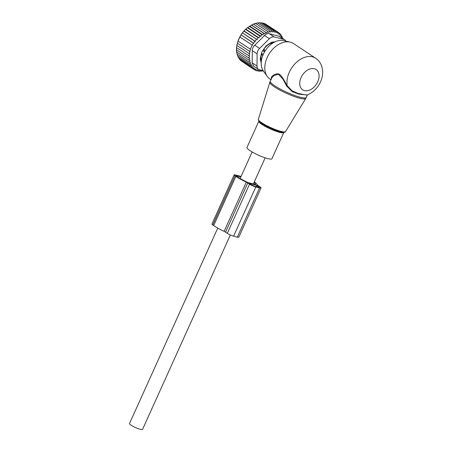 <?xml version="1.0" encoding="UTF-8"?>
<svg xmlns="http://www.w3.org/2000/svg" width="452" height="452" viewBox="0 0 452 452"><rect width="100%" height="100%" fill="white"/><g stroke="black" fill="none" stroke-linecap="round" stroke-linejoin="round"><path stroke-width="0.68" d="M247.261 148.341A13.696 2.311 -155.7 0 1 246.984 147.465L258.832 121.221A13.696 2.311 -155.7 0 0 259.109 122.102A13.696 2.311 -155.7 0 0 272.245 129.786A13.696 2.311 -155.7 0 0 283.788 132.492L271.94 158.737A13.696 2.311 -155.7 0 1 260.397 156.025A13.696 2.311 -155.7 0 1 247.261 148.341M315.649 58.246A21.3 14.611 123.6 0 0 289.303 72.247A21.3 14.611 123.6 0 0 287.212 85.756L292.037 90.773L298.1 93.457L306.88 95.112C313.01 92.626 317.558 88.219 320.513 81.891C322.361 77.8 323.022 73.665 322.479 69.472L321.671 66.122C320.519 62.828 318.513 60.201 315.649 58.246L293.512 43.545A21.3 14.611 123.6 0 0 290.054 42.081L283.562 40.612A18.854 12.933 123.6 0 0 263.301 54.302A18.854 12.933 123.6 0 0 263.386 71.009L267.256 76.422A21.3 14.611 123.6 0 0 269.951 79.038L270.912 79.676M290.054 42.081A21.3 14.611 123.6 0 0 267.16 57.545A21.3 14.611 123.6 0 0 267.256 76.422M307.247 94.971L298.97 94.174L292.201 91.609L286.675 86.083L282.867 78.981L278.438 74.326L274.076 75.433L271.601 78.151L270.251 81.145A19.781 3.333 -155.7 0 0 270.652 82.417A19.781 3.333 -155.7 0 0 289.625 93.513A19.781 3.333 -155.7 0 0 306.303 97.423L305.755 98.457A19.713 3.322 24.3 0 1 288.981 94.417A19.713 3.322 24.3 0 1 270.262 83.439A19.713 3.322 -155.7 0 1 269.833 82.241L270.251 81.145M286.675 86.083L287.212 85.756C284.009 80.642 281.048 72.874 276.748 73.857C272.471 75.083 270.675 76.97 271.369 79.524M230.339 234.978L142.555 429.4A7.153 1.203 -155.7 0 1 138.12 428.615A7.153 1.203 -155.7 0 1 131.142 425.202A7.153 1.203 -155.7 0 1 129.521 423.513L217.768 228.068M261.38 60.85A12.475 8.554 -56.4 0 1 260.968 57.54A12.475 8.554 -56.4 0 1 261.369 54.698L261.974 55.099L263.041 54.884M263.702 49.257L264.443 49.63L264.787 51.471M263.838 49.228A12.475 8.554 -56.4 0 1 273.42 42.708M273.788 42.494L274.008 41.957M245.865 29.103A20.69 14.193 123.6 0 0 245.82 29.143L245.589 29.374L257.86 37.522L257.137 39.606L243.916 31.148L245.589 29.374M259.019 37.895L245.826 29.137L247.402 27.741L259.674 35.889L259.019 37.895L257.86 37.522M251.628 25.086L264.912 33.906L265.606 32.205L253.335 24.058L247.402 27.741M253.538 24.261L255.369 23.306L267.64 31.454L266.821 33.081L265.606 32.205M255.448 23.679L257.386 22.82L269.658 30.968L268.731 32.499L267.64 31.454M257.872 23.142L259.358 22.6L271.629 30.747L270.607 32.165L269.658 30.968M259.985 23.018L261.262 22.651L273.533 30.798L272.432 32.081L271.629 30.747M262.058 23.182L263.064 22.967L275.336 31.115L274.183 32.256L273.533 30.798M264.081 23.64L264.753 23.549L277.025 31.696L275.827 32.68L275.336 31.115M266.036 24.402L278.568 32.533L277.347 33.346L277.025 31.696M245.82 29.143A20.69 14.193 123.6 0 0 244.735 30.199A20.69 14.193 -56.4 0 0 238.164 40.68L237.328 43.211L249.6 51.358L250.594 49.336L238.018 41.087L239.871 36.979L252.442 45.234L253.318 43.126L241.102 34.849L253.832 43.302L254.662 41.183L242.487 32.855L255.397 41.431L256.188 39.296M247.747 27.51L261.019 36.324L261.595 34.437L249.323 26.289M249.736 26.137L263.019 34.957L263.584 33.199L251.312 25.052M278.568 32.533L278.726 34.256L279.952 33.617L278.585 32.708M279.952 33.617L279.946 35.386L281.155 34.928L279.952 34.132M281.155 34.928L280.986 36.725L282.161 36.459L281.076 35.742M282.161 36.459L281.833 38.256L282.952 38.183L281.969 37.527M244.069 30.928L257.137 39.606M253.832 43.302L253.318 43.126M250.289 49.234L252.143 45.127M263.301 70.891L262.996 71.167L262.471 70.252L261.024 71.388L260.646 70.337L259.12 71.337L258.9 70.162L257.318 71.02L257.256 69.738L255.629 70.439L255.73 69.071L254.086 69.602L254.352 68.167L252.702 68.518L253.137 67.037L251.498 67.207L252.097 65.693L250.498 65.676L251.25 64.161L249.702 63.952L250.6 62.461L249.125 62.06L250.125 60.449L248.775 60.02L249.82 58.274L248.662 57.896L249.724 56.031L248.769 55.72L249.832 53.765L249.092 53.517L250.114 51.528L249.6 51.358M252.176 62.856L253.583 66.077L258.471 69.325A6.085 4.175 -56.4 0 1 257.002 66.06L252.176 62.856L252.306 50.686C252.261 48.59 253.086 46.771 254.775 45.223L264.516 35.522L269.341 38.725L259.601 48.42L254.775 45.223M255.397 41.431L254.662 41.183M239.871 36.979L252.442 45.234M237.385 43.081L236.82 45.369L249.092 53.517M236.916 45.189L236.498 47.573L248.769 55.72M236.656 47.353L236.39 49.748L248.662 57.896M236.628 49.511L236.503 51.873L248.775 60.02M236.854 51.641L236.854 53.912L249.125 62.06M237.345 54.24L237.43 55.805L249.702 63.952M238.063 56.229L238.221 57.528L250.498 65.676M239.035 58.065L239.227 59.059L251.498 67.207M240.255 59.737L240.43 60.37L252.702 68.518M241.735 61.24L254.086 69.602M255.629 70.439L254.278 69.54M257.318 71.02L256.126 70.229M259.12 71.337L258.052 70.625M261.024 71.388L260.041 70.738M262.996 71.167L262.081 70.563M258.471 69.325A6.085 4.175 -56.4 0 0 259.369 69.721L263.171 70.698M259.601 48.42A6.085 4.175 -56.4 0 0 257.132 53.89L257.002 66.06M274.183 36.917L269.358 33.714L278.969 36.188L284.692 39.787A6.085 4.175 123.6 0 0 283.794 39.392L274.183 36.917A6.085 4.175 123.6 0 0 269.341 38.725M261.211 62.777L260.346 59.432A3.045 2.085 123.6 0 1 260.358 58.065L261.601 52.777A3.045 2.085 123.6 0 1 262.245 51.364L265.533 46.607A3.045 2.085 123.6 0 1 266.629 45.516L271.087 42.561A3.045 2.085 123.6 0 1 272.341 42.092L274.985 41.878M285.794 41.121A6.085 4.175 123.6 0 0 284.692 39.787M269.358 33.714C267.629 33.295 266.013 33.9 264.516 35.522M242.487 32.855L243.916 31.148M239.899 36.9L241.046 34.979M241.102 34.849L242.391 33.036M282.85 38.567L282.952 38.183M264.912 33.906L263.584 33.199M263.019 34.957L261.595 34.437M261.019 36.324L259.674 35.889M254.312 181.885A22.063 3.723 24.3 0 1 257.487 185.049A3.045 0.514 24.3 0 0 258.165 185.653L259.934 186.823A4.87 0.819 24.3 0 1 261.041 187.97A4.87 0.819 24.3 0 1 259.555 187.93L255.809 186.964A4.87 0.819 24.3 0 1 249.527 184.15L247.758 182.975A3.045 0.514 24.3 0 0 246.323 182.173A22.063 3.723 24.3 0 1 235.887 176.365L234.967 175.749A3.65 0.616 -155.7 0 1 234.136 174.89A3.65 0.616 -155.7 0 1 235.249 174.924L241.085 176.427M234.136 174.89L211.92 224.096A3.65 0.616 -155.7 0 0 212.751 224.955L213.672 225.571A22.063 3.723 24.3 0 0 224.107 231.379A3.045 0.514 24.3 0 1 225.542 232.181L227.311 233.351A4.87 0.819 24.3 0 0 233.594 236.17L237.34 237.13A4.87 0.819 24.3 0 0 238.825 237.176L261.041 187.97M255.64 184.563L248.001 182.574A19.933 3.362 24.3 0 1 237.345 176.738L236.074 175.766L236.537 175.783L240.871 176.896M255.651 184.54A19.933 3.362 24.3 0 0 254.041 182.484M256.815 185.348L249.323 183.422L250.775 184.472A3.045 0.514 24.3 0 0 254.702 186.23L258.448 187.196A3.045 0.514 24.3 0 0 259.375 187.218A3.045 0.514 24.3 0 0 258.685 186.506L256.815 185.348L256.239 186.625M285.528 131.588C285.545 132.182 284.551 132.419 282.54 132.289A14.306 2.413 -155.7 0 1 270.669 128.283A14.306 2.413 -155.7 0 1 259.81 122.029L258.804 120.995L258.358 119.322A14.91 2.514 -155.7 0 0 258.68 120.226A14.91 2.514 24.3 0 0 272.838 128.532A14.91 2.514 24.3 0 0 285.528 131.588L305.755 98.457M259.81 122.029A14.306 2.413 -155.7 0 1 258.917 121.113M301.077 77.524A12.17 8.345 123.6 0 0 304.467 90.598A12.17 8.345 123.6 0 0 317.728 81.806A12.17 8.345 123.6 0 0 314.343 68.732A12.17 8.345 123.6 0 0 301.077 77.524M261.974 55.099L261.431 53.517M263.454 53.969A2.435 1.492 166.6 0 1 261.629 53.652A2.435 1.667 123.6 0 1 261.64 52.647M262.838 50.505L263.002 50.613A2.435 1.667 123.6 0 0 262.335 51.229M264.443 49.63L263.002 50.613A2.435 0.904 55.7 0 1 264.392 52.144M257.132 53.89L252.306 50.686M283.794 39.392L278.969 36.188M237.34 237.13L259.555 187.93M233.594 236.17L255.809 186.964M227.311 233.351L249.527 184.15M225.542 232.181L247.758 182.975M224.107 231.379L246.323 182.173M213.672 225.571L235.887 176.365M212.751 224.955L234.967 175.749M256.663 186.732L257.205 185.523M258.38 187.179L258.685 186.506M236.39 176.105L236.537 175.783M258.358 119.322L269.833 82.241M307.445 94.892L306.303 97.423M265.166 157.838L253.352 184.009M252.131 151.951L240.153 178.483"/></g></svg>
